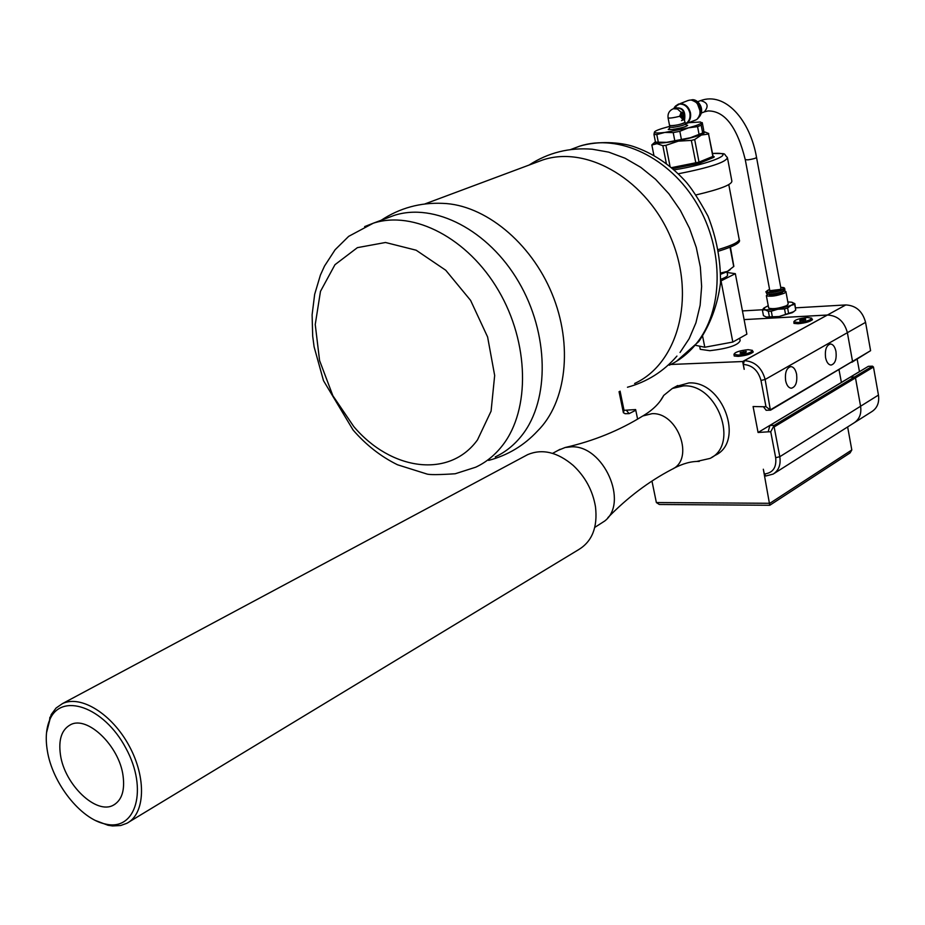 <?xml version="1.0" encoding="UTF-8"?>
<svg xmlns="http://www.w3.org/2000/svg" width="925" height="925" viewBox="0 0 925 925"><rect width="100%" height="100%" fill="white"/><g stroke="black" fill="none" stroke-linecap="round" stroke-linejoin="round"><path stroke-width="1.39" d="M795.604 307.84L845.785 304.938C855.983 305.47 862.574 311.274 865.569 322.351L870.587 350.679L851.856 362.288L852.526 361.34L847.381 332.688C844.34 321.484 837.68 315.598 827.424 315.02L744.105 319.599L827.343 315.067M742.451 310.927L762.362 309.771M793.962 311.632L779.116 316.535L766.166 317.021M857.151 359.166L859.475 371.653M854.365 422.69C859.545 419.048 861.626 413.567 860.585 406.237L855.498 377.886L854.503 376.995L850.341 377.134L868.367 366.323L872.495 366.161L873.478 367.04L878.449 395.079C879.467 402.572 877.247 408.098 871.789 411.648L854.804 422.401M850.341 377.134L769.878 425.442L768.189 431.825L770.745 431.778L774.144 425.361L769.878 425.442M841.415 382.499L839.033 369.873L841.415 382.499M744.232 369.272L743.307 364.45C752.279 365.097 758.176 370.439 760.986 380.453L765.969 406.676L770.56 410.168L870.587 350.679M841.322 382.499L859.383 371.653M854.503 376.995L872.495 366.161M774.086 473.507L853.925 422.956C859.406 419.395 861.626 413.822 860.585 406.248L855.486 377.886L873.478 367.04M743.076 353.142L740.173 353.269L740.301 352.471L746.221 351.431L746.105 352.217L743.076 353.142M740.451 353.257L740.301 352.471M743.596 352.98L743.33 351.558M748.14 349.662L752.441 350.367C751.528 352.541 746.787 354.102 738.243 355.05L733.976 354.344C734.889 352.171 739.607 350.61 748.14 349.662M752.511 350.748L752.834 352.448M733.976 354.344L734.23 355.663M752.557 350.968L753.262 351.905C750.961 354.125 745.932 355.616 738.162 356.368L734.219 356.009L734.022 354.564M793.835 321.842C794.714 319.865 799.212 318.42 807.317 317.495L811.688 318.131C810.809 320.108 806.299 321.553 798.159 322.478L793.835 321.842L794.078 323.149M811.803 318.732L812.474 319.576C810.312 321.599 805.525 322.987 798.09 323.738L793.997 323.415L793.881 322.108M811.757 318.454L812.058 320.085M670.787 364.473L742.659 361.536L827.332 315.032M742.659 361.536L744.163 369.318M739.688 338.192L740.15 340.631C738.277 345.175 728.183 348.528 709.845 350.702L700.26 349.315L700.109 348.494M769.843 505.235L850.075 452.915L851.809 449.966L769.878 503.292L656.368 502.553L659.328 504.483L769.762 505.27L763.333 469.229L764.327 473.982L765.958 476.005M847.635 426.934L851.809 449.966M651.963 481.081L656.368 502.553M765.969 406.676L763.403 406.746L766.224 410.272M763.403 406.746L753.089 406.526L758.072 432.484L768.189 431.825M637.603 419.106L635.637 409.555L624.028 410.318L623.404 412.758L625.277 413.718M675.944 386.5L688.871 382.95C722.853 380.568 744.983 441.641 715.291 455.262L711.718 457.389M770.745 431.778L775.682 457.69L779.798 456.707L774.144 426.934L855.486 377.886L854.492 376.995L774.144 425.361M854.492 376.995L850.341 377.146M635.787 410.261L629.116 413.625L626.364 410.261M760.986 380.453L765.137 379.47C761.83 367.676 754.904 361.409 744.347 360.646L743.307 364.45M770.328 409.937L765.137 379.47L847.381 332.688C844.328 321.484 837.68 315.598 827.424 315.02L845.785 304.938M744.347 360.646L827.424 315.02M865.569 322.351L847.381 332.688L852.526 361.34L770.849 409.555M796.61 374.255C797.419 382.395 795.639 387.055 791.28 388.234C788.551 387.899 786.666 385.355 785.614 380.603C784.805 372.474 786.562 367.803 790.898 366.601C793.65 366.924 795.558 369.48 796.61 374.255M835.98 351.535C836.755 359.386 835.102 363.907 831.008 365.074C828.395 364.762 826.568 362.253 825.551 357.547C824.776 349.696 826.418 345.175 830.488 343.996C833.124 344.285 834.963 346.806 835.98 351.535M758.072 432.484L841.311 382.499M802.796 319.264L805.64 319.113L805.606 319.819L799.871 320.848L799.917 320.131L802.796 319.264L803.039 320.593M800.044 320.836L799.917 320.131M60.46 754.881C58.321 739.711 61.617 729.686 70.381 724.807C87.216 715.187 119.302 745.92 123.06 775.809C124.968 790.47 121.799 800.229 113.555 805.062C96.524 815.26 64.542 784.666 60.46 754.881M47.302 750.476C45.371 738.601 46.134 728.507 49.592 720.193C60.796 691.819 103.993 706.677 125.846 748.105C148.393 789.198 136.021 831.656 105.45 824.025C80.66 819.249 52.228 783.047 47.302 750.476M95.969 820.695L108.017 825.262L112.434 825.944L120.736 825.505L126.887 823.285C145.167 813.977 146.67 778.156 129.338 746.221C112.249 714.169 80.972 694.64 62.495 703.59L56.078 708.03L51.176 714.609L46.516 732.773M525.365 455.863L527.712 454.603C542.293 448.498 557.474 452.105 573.234 465.448C585.328 476.849 592.752 490.643 595.492 506.831C597.793 527.065 592.22 541.298 578.784 549.543L129.061 821.955M660.415 400.756L663.711 395.438L672.336 388.454L683.459 385.887C717.488 383.54 739.722 444.809 709.984 458.43L696.583 461.471M558.272 450.29L565.152 447.503C593.515 441.04 619.392 430.53 642.794 415.972L652.032 413.672C677.875 412.134 694.825 459.147 672.186 469.218M565.152 447.503L571.5 446.821C603.482 445.179 629.058 502.541 604.707 521.018L594.775 527.389M529.077 165.055C548.248 152.625 569.326 147.341 592.312 149.226L608.696 152.128L625.022 158.21L640.794 167.356L655.559 179.3L668.856 193.741L680.291 210.241L689.518 228.313L696.271 247.438L700.341 267.024L701.636 286.496L700.132 305.285L695.912 322.86L689.148 338.723L680.037 352.471M387.494 217.907L394.096 215.433C434.368 202.286 488.458 230.036 518.636 281.836C549.034 333.497 549.797 399.658 522.255 434.923C514.682 444.694 505.674 452.024 495.222 456.927M353.72 426.494L332.861 395.715L319.576 360.53L315.24 324.513L320.478 291.363L334.966 264.7L357.397 247.646L385.505 242.489L416.158 250.213L445.746 270.25L470.594 300.382L487.602 336.966L494.667 375.469L491.083 411.151L477.52 439.849C449.411 478.826 390.974 470.663 353.72 426.494M536.188 162.407L542.686 159.979C587.837 144.786 647.986 180.71 671.654 239.679C695.854 298.451 677.47 364.08 634.619 383.47M381.169 220.266C399.739 208.021 420.239 202.39 442.682 203.361C484.469 204.61 530.811 242.2 551.994 293.676C573.303 345.106 566.447 402.525 537.494 431.05C524.024 445.538 507.733 455.32 488.631 460.396M681.043 116.851L681.69 115.348L682.719 117.059L681.841 117.81L680.962 116.411M680.627 116.446L681.69 115.348M681.737 117.81L680.719 116.897M681.459 114.157L680.731 115.22M680.395 115.267L680.846 115.868M680.511 114.087L681.089 113.451M681.043 112.087L683.193 114.897L682.13 118.99M679.69 116.296L681.193 112.064C683.737 112.492 684.593 114.295 683.772 117.463L682.662 119.013L679.69 116.296C673.758 117.752 669.897 118.319 668.093 117.984L668.058 117.822M669.561 125.546L669.596 125.719C675.897 125.546 681.031 124.436 685.009 122.366L683.772 117.463M688.616 122.701L700.491 121.996L701.508 122.782C700.722 124.019 696.386 125.696 688.489 127.823L664.763 132.448C657.594 133.269 654.16 133.108 654.461 131.986L654.472 131.963C655.455 130.691 659.837 129.026 667.619 126.945L669.492 126.471M687.668 125.384C685.957 126.794 680.916 128.159 672.533 129.454L668.232 129.373M654.472 131.963L653.963 134.426L656.808 134.576L664.763 132.448L673.203 132.599L679.829 131.304L688.489 127.823L697.577 126.632L701.196 125.233L701.508 122.782L702.26 122.62L703.705 130.159L703.358 132.691L690.408 137.733L666.694 142.323L656.611 142.369M703.139 132.969C701.705 134.241 697.462 135.825 690.408 137.733L666.694 142.323L655.929 142.149M653.963 134.426L655.443 141.987M658.299 142.149L656.808 134.576M673.203 132.599L674.695 140.218M681.309 138.935L679.829 131.304M702.642 132.818L701.196 125.233M697.577 126.632L699.034 134.241M697.519 103.947L700.179 111.289M691.888 100.27C700.618 103.635 702.734 109.485 698.225 117.822M669.55 125.465L672.926 125.707C680.199 124.551 684.246 123.418 685.09 122.331L684.997 122.285M685.76 123.938C684.303 125.118 680.072 126.263 673.065 127.349L669.492 127.176L673.065 127.349C680.511 126.158 684.731 125.002 685.702 123.858L685.159 122.493M686.292 125.083L687.61 125.28C686.442 126.644 681.413 128.043 672.533 129.454L668.301 129.465L669.411 128.54M675.447 106.098L678.673 103.97L673.758 108.583L674.811 106.814L679.517 104.062C684.731 104.016 688.188 107.034 689.888 113.104C690.582 118.042 689.148 121.545 685.598 123.615M674.533 108.294C682.511 106.687 685.853 110.595 684.558 120.03M687.587 100.675L689.414 100.177C699.462 98.316 704.526 117.695 694.71 120.366L685.841 123.765M730.195 269.684L726.934 271.788L727.501 274.632C728.206 275.835 725.952 277.407 720.714 279.338M727.085 272.493L735.34 273.673L720.633 281.108M695.6 345.326L704.792 347.245L732.82 342.053L721.072 281.027M704.792 347.245L702.642 336.318M732.82 342.053L746.88 334.156L735.34 273.673M672.544 168.616L696.062 164.095L691.345 140.403L694.675 139.525L699.022 162.118L671.423 167.668M696.062 164.095L699.913 163.066L699.022 162.118L712.84 156.441L708.562 134.032L701.323 135.062L694.675 139.525M699.913 163.066L713.973 157.273L713.013 155.909L713.603 156.614M708.562 134.032L713.013 155.909M704.399 131.778L708.747 133.524M720.818 272.968L727.443 271.36L733.849 266.388L730.183 247.183M730.415 247.091L733.849 266.388M726.934 271.788L720.829 274.193M654.553 142.508L651.859 145.028L653.917 155.492M666.37 163.656L662.843 145.699L665.919 145.341L670.07 166.558M691.345 140.403L678.291 141.155L665.919 145.341M662.843 145.699L656.981 143.664L651.859 145.028M655.386 141.675L655.143 141.987C651.986 145.676 688.107 139.941 700.653 134.726C704.711 133.084 705.694 132.009 703.613 131.512M727.605 158.557L731.825 180.861C732.519 184.457 720.587 189.151 696.028 194.932M769.82 290.704L780.099 289.444L780.943 288.554L756.558 157.539M767.634 294.208L766.351 295.699C770.502 296.867 776.538 296.023 784.446 293.167L785.915 291.583L784.25 291.017M782.712 291.895L781.775 293.317C776.399 295.26 772.306 295.827 769.484 295.029L769.45 294.809M785.972 291.918L788.216 304.001L786.759 305.608C778.862 308.499 772.837 309.32 768.687 308.094L768.617 307.759M766.559 293.248L767.033 293.838C771.693 294.474 777.185 293.595 783.521 291.19L784.932 290.08L784.689 288.565M767.195 293.942L767.553 294.185C771.982 294.786 777.197 293.942 783.221 291.664L784.689 290.438M787.834 301.943L791.615 302.209C794.055 302.799 793.847 303.863 791.014 305.389L777.752 309.251L765.218 309.887L764.027 307.979L768.236 305.712M795.743 310.06L792.355 312.662L788.667 313.691L787.614 307.99L791.014 305.389L794.691 304.371L795.743 310.06L794.864 303.828M785.591 314.592L779.116 316.535L772.363 316.893L771.288 311.193L777.752 309.251L784.527 308.892L785.591 314.592L788.667 313.691M769.438 317.032L766.582 317.136L763.449 315.668L762.385 310.014L765.218 309.887L768.374 311.343L769.438 317.032L772.363 316.893M768.374 311.343L771.288 311.193M784.527 308.892L787.614 307.99M764.235 307.794L762.385 310.014M794.691 304.371L794.818 303.631L791.58 302.197M765.831 476.005L773.184 474.074C778.781 470.443 780.989 464.651 779.798 456.707L878.449 395.079M624.028 410.318L620.074 391.136M775.682 457.69C776.665 467.553 772.872 472.987 764.327 473.982M573.153 148.613L579.593 146.196C618.837 133.281 669.781 157.435 697.08 204.009C724.587 250.444 723.396 310.939 695.924 344.169C688.362 353.362 679.493 360.38 669.295 365.202M364.635 226.602L373.284 223.202C413.625 210.044 468.038 238.211 498.54 290.612C529.25 342.851 530.268 409.648 502.749 445.11C495.187 454.938 486.18 462.303 475.704 467.206L455.204 473.762C438.762 474.826 429.281 474.895 426.76 473.97L397.53 464.778C380.938 456.626 366.127 445.041 353.107 430.044L323.496 380.672L314.107 346.84L312.685 336.087L312.107 314.835L314.662 294.323L320.408 275.083L324.49 266.099L335.116 249.738L348.667 236.361L373.284 223.202L394.096 215.433M669.596 125.719L668.093 117.984C667.561 113.578 669.307 110.491 673.354 108.734L677.458 109.023L680.939 112.122M691.576 100.004C702.075 103.519 704.064 109.705 697.554 118.597C707.313 110.433 697.311 97.183 690.871 100.131L691.576 100.004M673.354 108.734L675.759 107.843C682.268 107.797 685.147 111.532 684.407 119.059M688.188 100.455L679.91 103.704C685.228 103.646 688.755 106.722 690.489 112.919C691.195 118.215 689.599 121.846 685.679 123.834M713.973 157.273L714.181 156.649M712.562 153.504C739.514 151.561 710.065 164.338 673.978 169.865M730.033 247.252L733.722 266.562M728.796 184.653L739.04 238.615C740.358 241.379 733.525 244.998 718.54 249.496M678.256 173.808C710.099 167.517 726.495 162.083 727.408 157.528C722.541 153.157 728.622 153.642 712.551 153.434M745.272 159.655L747.92 159.852C753.019 159.1 755.887 158.279 756.534 157.4C750.163 120.238 725.269 91.425 700.595 100.617L700.248 100.744M701.566 112.954L704.283 111.913C709.001 106.213 707.764 102.444 700.595 100.617L697.519 101.762M768.051 290.138C759.205 295.722 795.708 287.687 780.712 287.351L784.631 288.253L783.255 289.722C775.855 292.381 770.224 293.179 766.351 292.092C765.021 292.207 766.108 291.34 769.6 289.479L768.051 290.138M770.56 410.168L766.05 410.272M629.116 413.625L625.022 413.718M623.404 412.758L619.045 391.68M115.035 804.195L113.555 805.062M105.45 824.025L108.017 825.262M49.592 720.193L49.904 717.245M62.495 703.59L527.712 454.603M673.412 468.512C682.87 463.506 691.472 461.159 699.219 461.448M643.372 415.672C653.038 409.821 659.826 403.08 663.711 395.438M607.91 517.618C627.37 497.627 648.598 481.59 671.596 469.518M552.595 453.366L560.122 449.284M672.336 388.454L677.759 385.517M570.401 149.63L579.593 146.196C597.966 140.635 620.582 142.196 633.509 146.532C652.692 153.076 669.7 164.349 684.558 180.329C690.674 186.781 698.491 198.725 707.995 216.173C716.563 238.037 720.737 260.272 720.517 282.853C717.65 304.799 710.423 324.34 698.837 341.475L676.441 361.34M676.938 356.079C663.537 371.515 647.049 381.898 627.462 387.24M424.714 204.009L542.686 159.979M657.49 142.658L655.467 141.999M669.48 125.719L669.492 127.361M669.723 127.465L669.33 128.644M686.35 125.129L685.587 124.204M673.862 108.549L674.811 106.814M699.647 346.17L700.26 349.315M655.143 141.987L651.94 144.786M739.272 239.818C741.098 242.5 734.288 246.27 718.829 251.103M769.854 290.889L745.296 159.782C737.179 127.06 724.761 110.78 708.041 110.942L704.619 111.798M768.687 308.094L766.351 295.699M766.617 293.56L766.351 292.092M764.027 307.979L763.287 308.58M684.477 119.464L681.517 120.585"/></g></svg>
